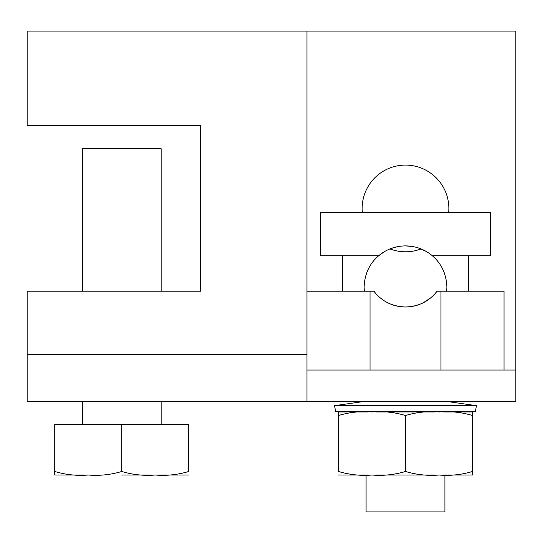 <?xml version="1.0" encoding="UTF-8"?>
<svg xmlns="http://www.w3.org/2000/svg" width="543" height="543" viewBox="0 0 543 543"><rect width="100%" height="100%" fill="white"/><g stroke="black" fill="none" stroke-linecap="round" stroke-linejoin="round"><path stroke-width="0.81" d="M155.237 475.023C143.909 475.946 132.743 474.765 121.734 471.48L121.734 424.578L188.733 424.578L188.733 471.48C177.812 474.758 166.647 475.94 155.237 475.023M121.734 475.023L151.063 475.023L121.734 475.023M161.149 424.578L161.149 401.555L77.004 401.555L82.326 401.555L82.326 424.578M161.149 291.204L161.149 148.701L82.326 148.701L82.326 291.204M121.734 471.48C110.813 474.758 99.647 475.94 88.237 475.023C76.909 475.946 65.744 474.765 54.741 471.48L54.741 424.578L121.734 424.578M54.741 475.023L54.741 471.48L54.741 475.023L84.063 475.023M188.733 475.023L159.425 475.023L188.733 475.023M443.183 475.023L472.498 475.023L472.498 471.48L472.498 475.023L444.907 475.023L444.907 511.906L366.084 511.906L366.084 475.023M446.692 291.204L446.882 287.267L446.692 291.204M364.305 291.204L364.115 287.267L364.305 291.204M384.498 251.606L378.695 255.733C369.43 263.64 364.57 274.147 364.115 287.267C364.55 274.201 369.41 263.694 378.695 255.733L320.764 255.733L320.764 212.381L490.234 212.381L490.234 255.733L432.303 255.733C441.568 263.64 446.427 274.147 446.882 287.267C446.448 274.201 441.588 263.694 432.303 255.733C424.653 249.318 415.721 246.033 405.499 245.884L412.816 246.536M426.391 251.545L419.875 248.456M378.695 255.733C386.297 249.339 395.229 246.054 405.499 245.884M398.216 246.529L391.055 248.484M376.177 411.967L434.807 411.967M366.084 411.77L338.499 411.967L338.499 415.51C349.42 412.232 360.586 411.051 371.996 411.967C383.331 411.044 394.496 412.225 405.499 415.51C416.42 412.232 427.585 411.051 438.995 411.967C450.33 411.044 461.496 412.225 472.498 415.51L472.498 411.967L444.907 411.77M443.176 411.967L472.498 411.967L472.498 471.48C461.577 474.758 450.405 475.94 438.995 475.023C427.667 475.946 416.501 474.765 405.499 471.48L405.499 415.51M376.184 475.023L434.821 475.023M405.499 471.48C394.578 474.758 383.406 475.94 371.996 475.023C360.667 475.946 349.502 474.765 338.499 471.48L338.499 411.967L367.808 411.967M338.499 475.023L367.821 475.023M437.04 291.204A39.408 39.408 0 0 1 373.937 291.204C381.648 301.27 392.168 306.537 405.499 306.999C418.823 306.53 429.337 301.263 437.04 291.204L504.026 291.204L504.026 370.027M373.937 291.204L306.971 291.204M434.135 294.666L430.911 297.707M430.877 297.734L423.384 302.709M476.442 405.662L334.556 405.662L335.655 411.77L475.342 411.77L476.442 405.662L447.527 401.555M362.324 212.381A43.352 43.352 0 0 1 405.499 165.092A43.352 43.352 0 0 1 448.674 212.381M421.042 248.911A43.352 43.352 0 0 1 389.955 248.911M27.15 354.267L27.15 401.555L306.971 401.555L306.971 31.094L27.15 31.094L27.15 125.677L200.557 125.677L200.557 291.204L27.15 291.204L27.15 354.267L306.971 354.267M306.971 401.555L515.85 401.555L515.85 31.094L306.971 31.094M515.85 370.027L306.971 370.027M200.557 125.677L200.557 291.204M370.027 291.204L370.027 370.027M440.97 370.027L440.97 291.204M342.443 255.733L342.443 291.204M468.555 255.733L468.555 291.204M334.556 405.662L363.471 401.555"/></g></svg>
